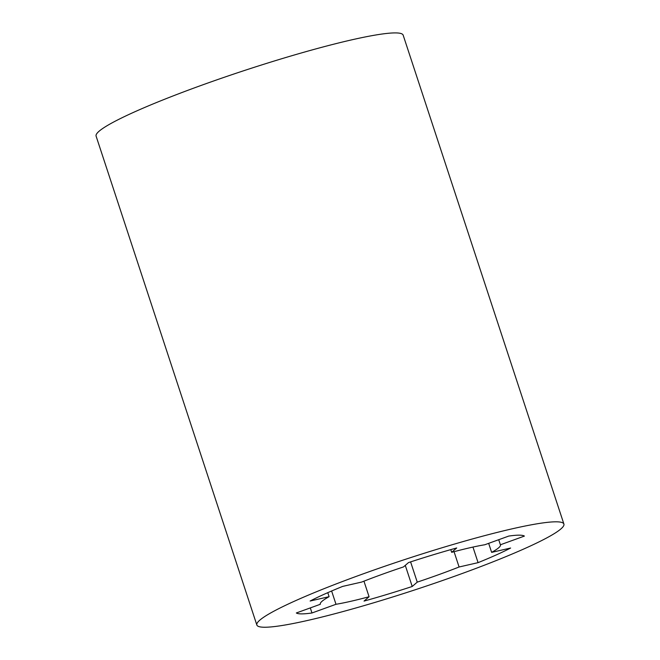 <?xml version="1.0" encoding="UTF-8"?>
<svg xmlns="http://www.w3.org/2000/svg" width="660" height="660" viewBox="0 0 660 660"><rect width="100%" height="100%" fill="white"/><g stroke="black" fill="none" stroke-linecap="round" stroke-linejoin="round"><path stroke-width="0.99" d="M361.498 574.472A161.618 15.988 161.8 0 0 256.839 625.004A161.618 15.988 161.8 0 0 415.363 589.718A161.618 15.988 161.8 0 0 563.904 524.048A161.618 15.988 161.8 0 0 361.498 574.472M478.079 562.65A120.681 11.938 161.8 0 0 510.617 548.031L491.634 552.37A94.817 9.38 161.8 0 0 500.445 544.913A94.817 9.38 161.8 0 0 500.395 544.78L524.403 536.085A120.681 11.938 161.8 0 0 508.769 536.068L484.754 544.764A94.817 9.38 161.8 0 0 451.671 552.321L456.704 547.965A120.681 11.938 161.8 0 0 408.523 562.567L403.491 566.923A94.817 9.38 161.8 0 0 361.655 582.07L342.664 586.402A120.681 11.938 161.8 0 0 310.126 601.021L329.109 596.681A94.817 9.38 161.8 0 0 320.298 604.139A94.817 9.38 161.8 0 0 320.347 604.271L296.34 612.967A120.681 11.938 161.8 0 0 311.974 612.983L335.989 604.288A94.817 9.38 161.8 0 0 369.072 596.731L364.039 601.087A120.681 11.938 161.8 0 0 412.219 586.484L417.252 582.128A94.817 9.38 161.8 0 0 459.088 566.989L478.079 562.65L472.956 547.074M563.904 524.048L403.161 35.145A161.618 15.988 161.8 0 0 200.755 85.569A161.618 15.988 161.8 0 0 96.096 136.1L256.839 625.004M459.088 566.989L454.055 551.686M491.634 552.37L488.664 543.345M417.252 582.128L410.594 561.891M412.219 586.484L405.281 565.372M369.072 596.731L363.949 581.163M335.989 604.288L331.625 591.005M311.974 612.983L310.307 607.909M329.109 596.681L327.789 592.663M451.671 552.321L450.788 549.623M500.395 544.78L498.721 539.707"/></g></svg>
